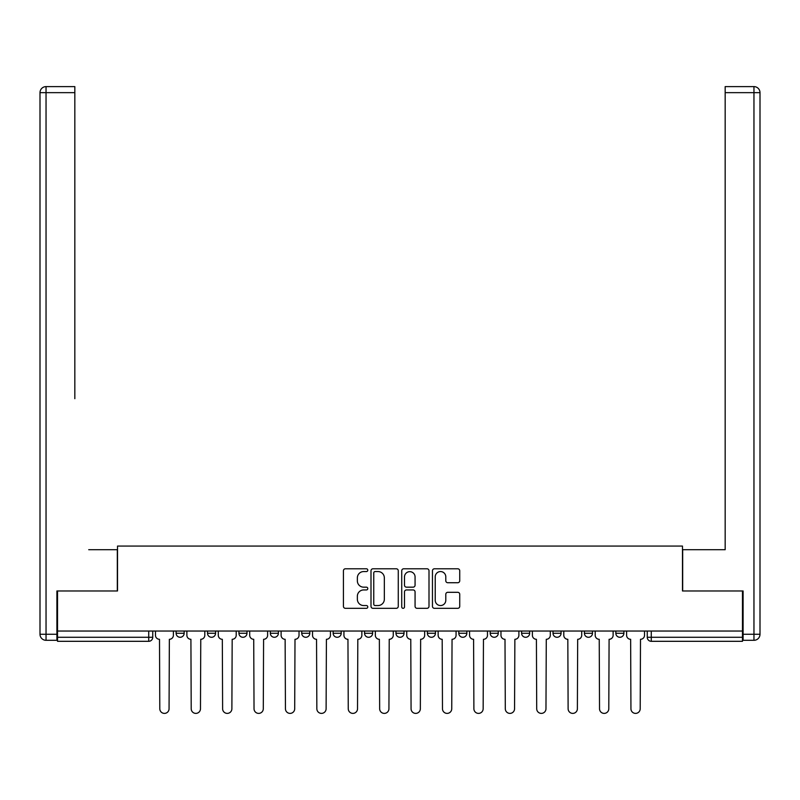 <?xml version="1.0" encoding="UTF-8"?>
<svg xmlns="http://www.w3.org/2000/svg" width="800" height="800" viewBox="0 0 800 800"><rect width="100%" height="100%" fill="white"/><g stroke="black" fill="none" stroke-linecap="round" stroke-linejoin="round"><path stroke-width="1.2" d="M367.79 570.18A1.38 1.38 0 0 0 366.4 568.79L345.4 568.79A1.98 1.98 0 0 0 343.43 570.77L343.43 606.34A1.98 1.98 0 0 0 345.4 608.32L366.4 608.32A1.38 1.38 0 0 0 367.79 606.94A1.38 1.38 0 0 0 366.4 605.55L363.69 605.55A6.32 6.32 0 0 1 357.36 599.23L357.36 596.26A6.32 6.32 0 0 1 363.69 589.94L366.4 589.94A1.38 1.38 0 0 0 367.79 588.56A1.38 1.38 0 0 0 366.4 587.17L363.69 587.17A6.32 6.32 0 0 1 357.36 580.85L357.36 577.88A6.32 6.32 0 0 1 363.69 571.56L366.4 571.56A1.38 1.38 0 0 0 367.79 570.18M521.61 631.04L521.61 633.26L529.66 633.26A4.03 4.03 0 0 1 525.64 637.28A4.03 4.03 0 0 1 521.61 633.26L521.61 631.04M427.38 631.04L427.38 633.26L435.44 633.26A4.03 4.03 0 0 1 431.41 637.28A4.03 4.03 0 0 1 427.38 633.26L427.38 631.04M364.56 631.04L364.56 633.26L372.62 633.26A4.03 4.03 0 0 1 368.59 637.28A4.03 4.03 0 0 1 364.56 633.26L364.56 631.04M333.15 631.04L333.15 633.26L341.21 633.26A4.03 4.03 0 0 1 337.18 637.28A4.03 4.03 0 0 1 333.15 633.26L333.15 631.04M270.34 631.04L270.34 633.26L278.39 633.26A4.03 4.03 0 0 1 274.36 637.28A4.03 4.03 0 0 1 270.34 633.26L270.34 631.04M457.76 582.73A1.98 1.98 0 0 0 459.73 580.75L459.73 570.77A1.98 1.98 0 0 0 457.76 568.79L434.44 568.79A1.98 1.98 0 0 0 432.46 570.77L432.46 606.34A1.98 1.98 0 0 0 434.44 608.32L457.76 608.32A1.98 1.98 0 0 0 459.73 606.34L459.73 594.29A1.98 1.98 0 0 0 457.76 592.31L447.78 592.31A1.98 1.98 0 0 0 445.8 594.29L445.8 600.27A5.29 5.29 0 0 1 440.51 605.55A5.29 5.29 0 0 1 435.23 600.27L435.23 576.85A5.29 5.29 0 0 1 440.51 571.56A5.29 5.29 0 0 1 445.8 576.85L445.8 580.75A1.98 1.98 0 0 0 447.78 582.73L457.76 582.73M57.52 631.04L57.52 590.97L117.52 590.97L117.52 546.07L682.48 546.07L682.48 590.97L742.48 590.97L742.48 631.04L57.52 631.04L57.52 637.28L152.75 637.28L152.75 631.04L152.75 637.28A4.03 4.03 0 0 1 148.72 641.31L57.52 641.31L57.52 637.28M398.27 570.77A1.98 1.98 0 0 0 396.29 568.79L372.97 568.79A1.98 1.98 0 0 0 371 570.77L371 606.34A1.98 1.98 0 0 0 372.97 608.32L396.29 608.32A1.98 1.98 0 0 0 398.27 606.34L398.27 570.77M403.71 568.79L427.03 568.79A1.98 1.98 0 0 1 429 570.77L429 606.34A1.98 1.98 0 0 1 427.03 608.32L417.05 608.32A1.98 1.98 0 0 1 415.07 606.34L415.07 591.92A1.98 1.98 0 0 0 413.09 589.94L406.47 589.94A1.98 1.98 0 0 0 404.5 591.92L404.5 606.94A1.38 1.38 0 0 1 403.11 608.32A1.38 1.38 0 0 1 401.73 606.94L401.73 570.77A1.98 1.98 0 0 1 403.71 568.79M647.25 631.04L647.25 637.28L742.48 637.28L742.48 641.31L651.28 641.31A4.03 4.03 0 0 1 647.25 637.28M742.48 631.04L742.48 637.28M623.89 631.04L623.89 633.26A4.03 4.03 0 0 1 619.87 637.28A4.03 4.03 0 0 1 615.84 633.26L623.89 633.26M615.84 631.04L615.84 633.26M592.48 631.04L592.48 633.26A4.03 4.03 0 0 1 588.46 637.28A4.03 4.03 0 0 1 584.43 633.26A4.03 4.03 0 0 0 588.46 637.28M584.43 631.04L584.43 633.26L592.48 633.26M561.07 631.04L561.07 633.26A4.03 4.03 0 0 1 557.05 637.28A4.03 4.03 0 0 1 553.02 633.26A4.03 4.03 0 0 0 557.05 637.28M553.02 631.04L553.02 633.26L561.07 633.26M529.66 631.04L529.66 633.26A4.03 4.03 0 0 1 525.64 637.28M498.26 631.04L498.26 633.26A4.03 4.03 0 0 1 494.23 637.28A4.03 4.03 0 0 1 490.2 633.26L498.26 633.26M490.2 631.04L490.2 633.26M466.85 631.04L466.85 633.26A4.03 4.03 0 0 1 462.82 637.28A4.03 4.03 0 0 1 458.79 633.26L466.85 633.26L466.85 631.04M458.79 631.04L458.79 633.26M435.44 631.04L435.44 633.26M404.03 631.04L404.03 633.26A4.03 4.03 0 0 1 400 637.28A4.03 4.03 0 0 1 395.97 633.26L404.03 633.26L404.03 631.04M395.97 631.04L395.97 633.26M372.62 631.04L372.62 633.26L372.62 631.04M341.21 633.26L341.21 631.04L341.21 633.26A4.03 4.03 0 0 1 337.18 637.28M309.8 631.04L309.8 633.26A4.03 4.03 0 0 1 305.77 637.28A4.03 4.03 0 0 1 301.74 633.26A4.03 4.03 0 0 0 305.77 637.28A4.03 4.03 0 0 0 309.8 633.26L309.8 631.04M301.74 631.04L301.74 633.26L309.8 633.26M278.39 631.04L278.39 633.26M246.98 631.04L246.98 633.26A4.03 4.03 0 0 1 242.95 637.28A4.03 4.03 0 0 1 238.93 633.26A4.03 4.03 0 0 0 242.95 637.28A4.03 4.03 0 0 0 246.98 633.26L238.93 633.26L238.93 631.04M207.52 631.04L207.52 633.26L215.57 633.26L215.57 631.04L215.57 633.26A4.03 4.03 0 0 1 211.54 637.28A4.03 4.03 0 0 1 207.52 633.26A4.03 4.03 0 0 0 211.54 637.28M176.11 631.04L176.11 633.26L184.16 633.26L184.16 631.04L184.16 633.26A4.03 4.03 0 0 1 180.13 637.28A4.03 4.03 0 0 1 176.11 633.26A4.03 4.03 0 0 0 180.13 637.28M148.72 631.04L148.72 641.31A4.03 4.03 0 0 0 152.75 637.28M375.15 571.56A1.38 1.38 0 0 0 373.76 572.94L373.76 604.17A1.38 1.38 0 0 0 375.15 605.55L378.01 605.55A6.32 6.32 0 0 0 384.34 599.23L384.34 577.88A6.32 6.32 0 0 0 378.01 571.56L375.15 571.56M415.07 576.95A5.29 5.29 0 0 0 409.78 571.66A5.29 5.29 0 0 0 404.5 576.95L404.5 585.2A1.98 1.98 0 0 0 406.47 587.17L413.09 587.17A1.98 1.98 0 0 0 415.07 585.2L415.07 576.95M155.47 635.27L155.47 631.04L155.47 635.27A4.03 4.03 0 0 0 159.5 639.3L159.8 708.76A4.63 4.63 0 0 0 164.43 713.39A4.63 4.63 0 0 0 169.06 708.76L169.36 639.3A4.03 4.03 0 0 0 173.39 635.27L173.39 631.04L173.39 635.27M159.5 639.3L159.8 708.76M169.06 708.76L169.36 639.3M186.88 635.27L186.88 631.04L186.88 635.27A4.03 4.03 0 0 0 190.91 639.3L191.21 708.76A4.63 4.63 0 0 0 195.84 713.39A4.63 4.63 0 0 0 200.47 708.76L200.77 639.3A4.03 4.03 0 0 0 204.8 635.27L204.8 631.04L204.8 635.27M218.29 635.27L218.29 631.04L218.29 635.27A4.03 4.03 0 0 0 222.32 639.3L222.62 708.76A4.63 4.63 0 0 0 227.25 713.39A4.63 4.63 0 0 0 231.88 708.76L232.18 639.3A4.03 4.03 0 0 0 236.21 635.27L236.21 631.04L236.21 635.27M56.91 634.26L56.91 640.3L46.04 640.3A6.04 6.04 0 0 1 40 634.26L40 92.65L46.04 92.65L46.04 86.61L74.83 86.61L74.83 92.65L46.04 92.65L46.04 634.26L56.91 634.26L56.91 590.97L117.32 590.97L117.32 549.7L88.72 549.7M74.83 92.65L74.83 398.69M46.04 86.61A6.04 6.04 0 0 0 40 92.65A6.04 6.04 0 0 1 46.04 86.61M711.28 549.7L725.17 549.7L725.17 86.61L753.96 86.61L725.17 86.61M743.09 634.26L753.96 634.26L753.96 640.3A6.04 6.04 0 0 0 760 634.26L760 92.65L760 634.26A6.04 6.04 0 0 1 753.96 640.3L743.09 640.3L743.09 590.97L682.68 590.97L682.68 549.7L725.17 549.7L725.17 398.69M753.96 86.61A6.04 6.04 0 0 1 760 92.65A6.04 6.04 0 0 0 753.96 86.61A6.04 6.04 0 0 1 760 92.65A6.04 6.04 0 0 0 753.96 86.61L753.96 92.65L725.17 92.65M190.91 639.3L191.21 708.76M200.47 708.76L200.77 639.3M222.32 639.3L222.62 708.76M231.88 708.76L232.18 639.3M249.7 635.27L249.7 631.04L249.7 635.27A4.03 4.03 0 0 0 253.72 639.3L254.03 708.76A4.63 4.63 0 0 0 258.66 713.39A4.63 4.63 0 0 0 263.29 708.76L263.59 639.3A4.03 4.03 0 0 0 267.62 635.27L267.62 631.04L267.62 635.27M281.11 635.27L281.11 631.04L281.11 635.27A4.03 4.03 0 0 0 285.13 639.3L285.44 708.76A4.63 4.63 0 0 0 290.07 713.39A4.63 4.63 0 0 0 294.7 708.76L295 639.3A4.03 4.03 0 0 0 299.03 635.27L299.03 631.04L299.03 635.27M312.52 635.27L312.52 631.04L312.52 635.27A4.03 4.03 0 0 0 316.54 639.3L316.85 708.76A4.63 4.63 0 0 0 321.48 713.39A4.63 4.63 0 0 0 326.11 708.76L326.41 639.3A4.03 4.03 0 0 0 330.44 635.27L330.44 631.04L330.44 635.27M253.72 639.3L254.03 708.76M263.29 708.76L263.59 639.3M285.13 639.3L285.44 708.76M294.7 708.76L295 639.3M316.54 639.3L316.85 708.76M326.11 708.76L326.41 639.3M343.93 635.27L343.93 631.04L343.93 635.27A4.03 4.03 0 0 0 347.95 639.3L348.26 708.76A4.63 4.63 0 0 0 352.89 713.39A4.63 4.63 0 0 0 357.52 708.76L357.82 639.3A4.03 4.03 0 0 0 361.85 635.27L361.85 631.04L361.85 635.27M347.95 639.3L348.26 708.76M357.52 708.76L357.82 639.3M375.34 635.27L375.34 631.04L375.34 635.27A4.03 4.03 0 0 0 379.36 639.3L379.66 708.76A4.63 4.63 0 0 0 384.3 713.39A4.63 4.63 0 0 0 388.93 708.76L389.23 639.3A4.03 4.03 0 0 0 393.26 635.27L393.26 631.04L393.26 635.27M379.36 639.3L379.66 708.76M388.93 708.76L389.23 639.3M406.74 635.27L406.74 631.04L406.74 635.27A4.03 4.03 0 0 0 410.77 639.3L411.07 708.76A4.63 4.63 0 0 0 415.7 713.39A4.63 4.63 0 0 0 420.34 708.76L420.64 639.3A4.03 4.03 0 0 0 424.66 635.27L424.66 631.04L424.66 635.27M410.77 639.3L411.07 708.76M420.34 708.76L420.64 639.3M438.15 635.27L438.15 631.04L438.15 635.27A4.03 4.03 0 0 0 442.18 639.3L442.48 708.76A4.63 4.63 0 0 0 447.11 713.39A4.63 4.63 0 0 0 451.74 708.76L452.05 639.3A4.03 4.03 0 0 0 456.07 635.27L456.07 631.04L456.07 635.27M442.18 639.3L442.48 708.76M451.74 708.76L452.05 639.3M469.56 635.27L469.56 631.04L469.56 635.27A4.03 4.03 0 0 0 473.59 639.3L473.89 708.76A4.63 4.63 0 0 0 478.52 713.39A4.63 4.63 0 0 0 483.15 708.76L483.46 639.3A4.03 4.03 0 0 0 487.48 635.27L487.48 631.04L487.48 635.27M473.59 639.3L473.89 708.76M483.15 708.76L483.46 639.3M500.97 635.27L500.97 631.04L500.97 635.27A4.03 4.03 0 0 0 505 639.3L505.3 708.76A4.63 4.63 0 0 0 509.93 713.39A4.63 4.63 0 0 0 514.56 708.76L514.87 639.3A4.03 4.03 0 0 0 518.89 635.27L518.89 631.04L518.89 635.27M505 639.3L505.3 708.76M514.56 708.76L514.87 639.3M532.38 635.27L532.38 631.04L532.38 635.27A4.03 4.03 0 0 0 536.41 639.3L536.71 708.76A4.63 4.63 0 0 0 541.34 713.39A4.63 4.63 0 0 0 545.97 708.76L546.28 639.3A4.03 4.03 0 0 0 550.3 635.27L550.3 631.04L550.3 635.27M536.41 639.3L536.71 708.76M545.97 708.76L546.28 639.3M563.79 635.27L563.79 631.04L563.79 635.27A4.03 4.03 0 0 0 567.82 639.3L568.12 708.76A4.63 4.63 0 0 0 572.75 713.39A4.63 4.63 0 0 0 577.38 708.76L577.68 639.3A4.03 4.03 0 0 0 581.71 635.27L581.71 631.04L581.71 635.27M567.82 639.3L568.12 708.76M577.38 708.76L577.68 639.3M595.2 635.27L595.2 631.04L595.2 635.27A4.03 4.03 0 0 0 599.23 639.3L599.53 708.76A4.63 4.63 0 0 0 604.16 713.39A4.63 4.63 0 0 0 608.79 708.76L609.09 639.3A4.03 4.03 0 0 0 613.12 635.27L613.12 631.04L613.12 635.27M599.23 639.3L599.53 708.76M608.79 708.76L609.09 639.3M626.61 635.27L626.61 631.04L626.61 635.27A4.03 4.03 0 0 0 630.64 639.3L630.94 708.76A4.63 4.63 0 0 0 635.57 713.39A4.63 4.63 0 0 0 640.2 708.76L640.5 639.3A4.03 4.03 0 0 0 644.53 635.27L644.53 631.04L644.53 635.27M630.64 639.3L630.94 708.76M640.2 708.76L640.5 639.3M651.28 631.04L651.28 641.31M46.04 640.3L46.04 634.26L40 634.26M760 634.26L753.96 634.26L753.96 92.65L760 92.65"/></g></svg>
